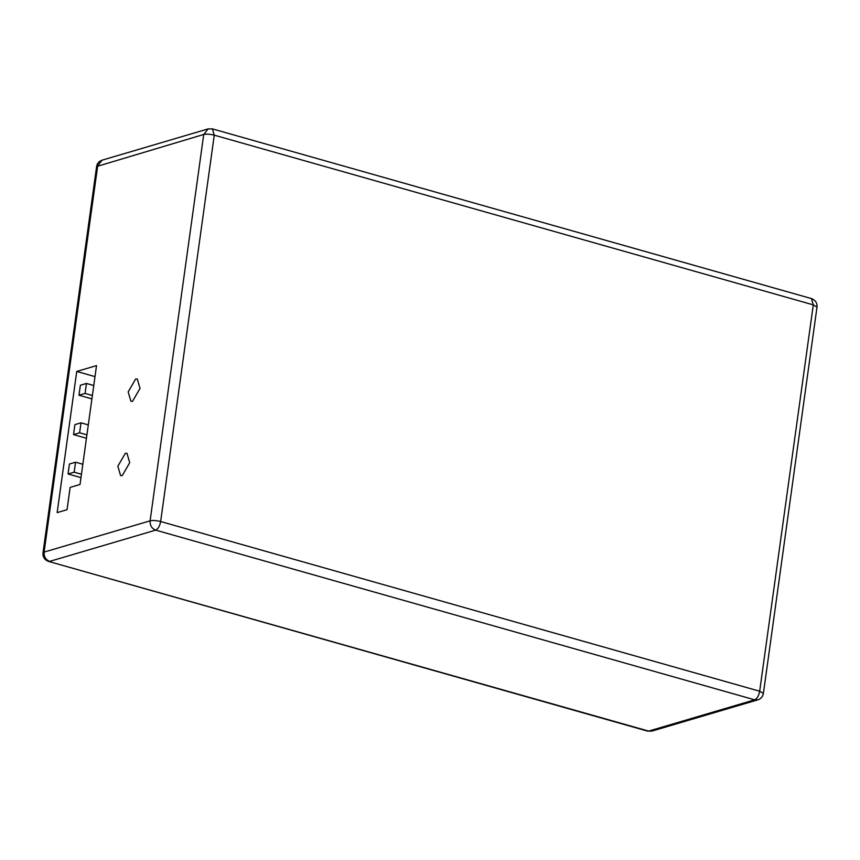 <?xml version="1.0" encoding="UTF-8"?>
<svg xmlns="http://www.w3.org/2000/svg" width="860" height="860" viewBox="0 0 860 860"><rect width="100%" height="100%" fill="white"/><g stroke="black" fill="none" stroke-linecap="round" stroke-linejoin="round"><path stroke-width="1.29" d="M69.434 464.013L68.047 473.978L74.154 472.183L75.54 462.207L69.434 464.013M82.84 464.271L75.54 462.207M81.453 474.247L74.154 472.183M80.98 477.644L68.047 473.978M74.895 424.625L73.508 434.601L79.614 432.806L81.001 422.83L74.895 424.625M88.3 424.894L81.001 422.83M86.914 434.87L79.614 432.806M86.441 438.267L73.508 434.601M80.367 385.248L78.98 395.224L85.086 393.418L86.473 383.452L80.367 385.248M93.761 385.517L86.473 383.452M92.385 395.492L85.086 393.418M91.912 398.889L78.98 395.224M132.547 401.308L140.029 388.408L137.267 378.981L135.643 379.013L128.161 391.913L130.924 401.34L132.547 401.308M122.238 475.601L129.72 462.712L126.957 453.274L125.334 453.317L117.852 466.217L120.615 475.644L122.238 475.601M76.744 371.445L96.524 365.618L80.034 484.492L70.144 487.405L67.048 509.7L57.158 512.614L76.744 371.445L94.998 376.615M817 307.106L763.39 693.461L759.67 691.225L813.28 304.87L817 307.106C817.344 303.042 815.484 300.204 811.432 298.581L813.28 304.87L214.258 135.17C210.033 134.117 206.518 133.891 203.723 134.472L96.61 166.539C96.997 163.594 98.825 161.465 102.093 160.175L97.707 165.744L44.096 552.099L43 552.894C42.656 556.957 44.516 559.795 48.569 561.419L647.591 731.118L651.891 731.097L647.591 731.118M651.891 731.097L757.907 699.825L754.682 699.825L155.66 530.125L49.643 561.397C45.741 559.795 43.892 556.699 44.096 552.099L150.102 520.827C149.909 525.428 151.758 528.524 155.66 530.125C158.111 528.954 159.777 526.083 160.648 521.525L214.258 135.17L212.409 128.882L208.109 128.903L203.723 134.472L150.102 520.827C152.908 520.246 156.423 520.483 160.648 521.525L759.67 691.225C758.799 695.783 757.133 698.642 754.682 699.825L648.666 731.097L48.569 561.419M811.432 298.581L212.409 128.882M96.61 166.539L43 552.894M208.109 128.903L102.093 160.175M757.907 699.825C760.831 698.89 762.659 696.772 763.39 693.461"/></g></svg>
